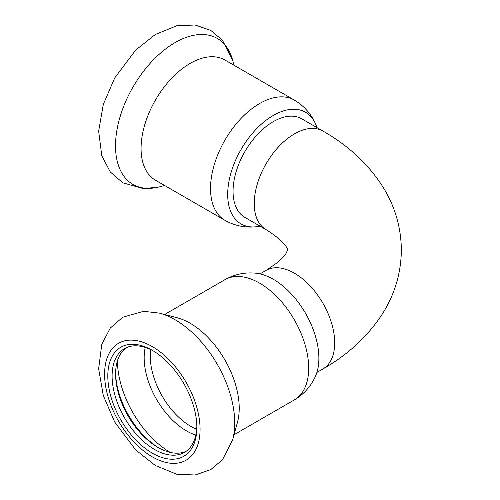 <?xml version="1.0" encoding="UTF-8"?>
<svg xmlns="http://www.w3.org/2000/svg" width="500" height="500" viewBox="0 0 500 500"><rect width="100%" height="100%" fill="white"/><g stroke="black" fill="none" stroke-linecap="round" stroke-linejoin="round"><path stroke-width="0.75" d="M322.919 131.05L301.731 118.819A56.894 32.85 120 0 0 244.838 151.662A56.894 32.85 120 0 0 244.838 217.362L266.025 229.594A56.894 32.85 -60 0 1 266.025 163.9A56.894 32.85 -60 0 1 322.919 131.05C347.65 145.106 367.275 163.137 381.788 185.156C394.569 204.981 401.087 226.594 401.356 250C401.087 273.431 394.55 295.069 381.75 314.913C367.231 336.894 347.625 354.906 322.919 368.95L316.906 372.425M260.012 226.119A64.481 37.225 -60 0 1 255.969 226.788A64.481 37.225 -60 0 1 228.556 183.725A64.481 37.225 -60 0 1 273.288 115.444A64.481 37.225 -60 0 1 315.462 123.737A64.481 37.225 -60 0 1 316.906 127.575M155.444 180.2A69.412 40.075 -60 0 1 155.444 100.05A69.412 40.075 -60 0 1 224.85 59.975L294.312 100.081A69.412 40.075 -60 0 0 259.606 103.519A69.412 40.075 -60 0 0 214.262 164.681A69.412 40.075 -60 0 0 224.9 220.3L155.444 180.2M126.306 347.688A59.925 34.6 -120 0 0 115.588 374.031A59.925 34.6 -120 0 0 157.963 447.425A59.925 34.6 -120 0 0 186.131 451.312M153.412 350.981A59.925 34.6 -120 0 0 124.513 348.606A59.925 34.6 -120 0 0 124.513 417.806A59.925 34.6 -120 0 0 184.438 452.406A59.925 34.6 -120 0 0 196.838 426.188M115.6 372.812A62.962 36.35 -120 0 0 159.019 448.019M224.9 279.7A69.412 40.075 -120 0 1 259.606 283.137A69.412 40.075 -120 0 1 304.95 344.3A69.412 40.075 -120 0 1 294.312 399.919C303.881 394.237 310.931 386.356 315.462 376.256A64.481 37.225 -120 0 0 273.288 279.262A64.481 37.225 -120 0 0 255.969 273.212C244.963 272.094 234.606 274.25 224.9 279.7L164.638 314.494M232.6 439.963L237.481 422.219A69.412 40.075 -120 0 0 190.144 323.237A69.412 40.075 -120 0 0 177.175 317.762L159.369 313.119L143.631 311.306L122.75 317.213L110.281 328.062L101.8 344.194L98.644 368.8L103.294 395.581L114.744 422.119L135.556 449.794L155.262 465.475L176.737 474.244L195.1 475L210.756 469.619L222.45 459.794L232.6 439.963A84.294 48.663 -120 0 0 175.119 319.762A84.294 48.663 -120 0 0 159.369 313.119M152.331 350.337A62.962 36.35 -120 0 0 107.806 376.044A62.962 36.35 -120 0 0 152.331 453.156A62.962 36.35 -120 0 0 196.85 427.45A62.962 36.35 -120 0 0 152.331 350.337L152.331 350.337M260.012 273.881L266.025 270.406A56.894 32.85 60 0 1 309.869 285.65A56.894 32.85 60 0 1 334.7 342.906A56.894 32.85 60 0 1 322.919 368.95M164.638 185.506L159.369 186.881A84.294 48.663 -60 0 1 132.975 87.081A84.294 48.663 -60 0 1 232.6 60.038L234.044 65.287M117.425 360.825A75.281 43.463 -120 0 0 170.312 452.431M145.231 347.419A59.713 34.475 -120 0 0 195.831 435.056M150.625 349.556A57.65 33.288 -120 0 0 196.675 429.312M152.331 346.619A67.513 38.981 -120 0 0 110.988 405.438A67.513 38.981 -120 0 0 193.675 453.175A67.513 38.981 -120 0 0 152.331 346.619M266.025 270.406L277.294 262.712C282.025 258.619 284.994 255.413 286.2 253.113L287.569 250C287.256 251.825 290.981 245.45 266.025 229.594M255.969 226.788C244.963 227.906 234.606 225.75 224.9 220.3M315.462 123.744C310.931 113.644 303.881 105.763 294.312 100.081M159.369 186.881L143.631 188.694L122.75 182.787L110.281 171.938L101.8 155.806L98.644 131.2L103.294 104.419L114.744 77.881L135.556 50.206L155.262 34.525L176.737 25.756L195.1 25L210.756 30.381L222.45 40.206L232.6 60.038M294.312 399.919L234.044 434.712"/></g></svg>
